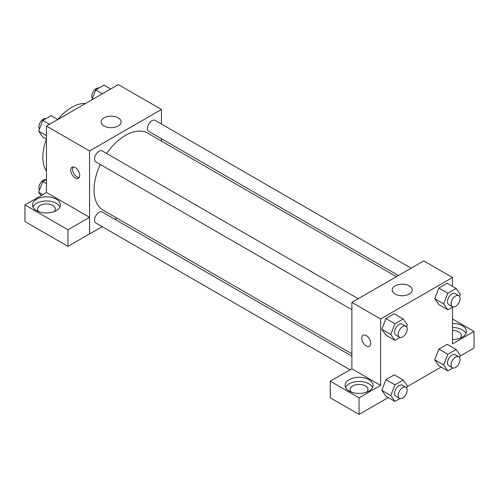 <?xml version="1.0" encoding="UTF-8"?>
<svg xmlns="http://www.w3.org/2000/svg" width="499" height="499" viewBox="0 0 499 499"><rect width="100%" height="100%" fill="white"/><g stroke="black" fill="none" stroke-linecap="round" stroke-linejoin="round"><path stroke-width="0.75" d="M46.451 171.176A40.656 23.472 -60 0 1 46.419 139.134M57.753 119.498A40.656 23.472 -60 0 1 85.522 103.505M46.451 192.514L46.451 126.066L118.319 84.574L161.439 109.468L161.439 124.039M161.439 138.71L161.439 141.049M104.066 117.833A9.992 5.77 180 0 1 114.957 116.585A9.992 5.77 180 0 1 121.126 121.912A9.992 5.77 180 0 1 111.134 127.682A9.992 5.77 180 0 1 101.141 121.912A9.992 5.77 180 0 1 104.066 117.833M102.189 226.652L89.57 233.944L89.57 150.96L46.451 126.066M89.57 150.96L161.439 109.468M75.199 177.925A6.35 3.668 60 0 1 71.051 172.33A6.35 3.668 60 0 1 72.024 167.24A6.35 3.668 60 0 1 78.374 170.907A6.35 3.668 60 0 1 78.374 178.243A6.35 3.668 60 0 1 75.199 177.925M89.514 217.314L46.507 192.483L24.95 204.933L67.951 229.758L89.514 217.314L89.57 233.944M73.06 166.947A6.35 3.668 -120 0 0 77.008 176.883A6.35 3.668 -120 0 0 79.148 177.488M36.57 199.195A13.972 8.065 180 0 1 51.802 197.442A13.972 8.065 180 0 1 60.429 204.896A13.972 8.065 180 0 1 46.451 212.967A13.972 8.065 180 0 1 32.479 204.896A13.972 8.065 180 0 1 36.57 199.195M59.955 206.973A13.972 8.065 0 0 0 50.081 201.253A13.972 8.065 0 0 0 36.57 203.343A13.972 8.065 0 0 0 32.946 206.973M38.779 211.638A8.895 5.133 180 0 1 37.562 209.05A8.895 5.133 180 0 1 43.051 204.303A8.895 5.133 180 0 1 52.738 205.413A8.895 5.133 180 0 1 55.345 209.05A8.895 5.133 180 0 1 54.129 211.638M67.951 229.758L67.951 246.356L89.514 233.906M24.95 204.933L24.95 221.525L67.951 246.356M116.922 218.15L114.895 219.323M358.232 298.733L102.233 150.935A6.35 3.668 120 0 0 95.883 154.603A6.35 3.668 120 0 0 95.883 161.938L351.876 309.736M351.876 356.143L102.233 212.013A6.35 3.668 120 0 0 97.336 213.709A6.35 3.668 120 0 0 94.567 220.103A6.35 3.668 120 0 0 95.883 223.009L350.067 369.765M411.126 268.194L155.127 120.396A6.35 3.668 120 0 0 150.23 122.099A6.35 3.668 120 0 0 147.461 128.493A6.35 3.668 120 0 0 148.777 131.399L398.42 275.529M396.393 276.702L147.76 133.152A44.517 25.699 120 0 0 106.649 153.486M100.299 164.489A44.517 25.699 120 0 0 94.024 189.876A44.517 25.699 120 0 0 103.249 210.254L351.876 353.803M351.876 368.786L330.263 381.199L359.068 397.828L380.625 385.384L351.876 368.786L351.876 302.4L423.745 260.908L452.493 277.506L452.493 286.326M330.263 381.199L330.263 397.797L359.068 414.426L388.259 397.572M407.103 386.694L441.153 367.033M459.997 356.155L474.05 348.04L474.05 331.442L452.493 343.892L452.493 307.128M452.493 330.463A8.895 5.133 180 0 1 458.781 331.966A8.895 5.133 180 0 1 461.382 335.596A8.895 5.133 180 0 1 460.165 338.185M465.997 333.519A13.972 8.065 0 0 0 452.493 327.525M452.493 323.377A13.972 8.065 180 0 1 466.465 331.442A13.972 8.065 180 0 1 452.493 339.513M351.39 392.127A8.895 5.133 180 0 1 350.173 389.532A8.895 5.133 180 0 1 359.068 384.398A8.895 5.133 180 0 1 367.956 389.532A8.895 5.133 180 0 1 366.74 392.127M372.572 387.461A13.972 8.065 0 0 0 362.692 381.741A13.972 8.065 0 0 0 349.181 383.825A13.972 8.065 0 0 0 345.564 387.461M349.181 379.677A13.972 8.065 180 0 1 364.413 377.93A13.972 8.065 180 0 1 373.04 385.384A13.972 8.065 180 0 1 359.068 393.449A13.972 8.065 180 0 1 345.09 385.384A13.972 8.065 180 0 1 349.181 379.677M359.068 397.828L359.068 414.426M452.493 318.998L474.05 331.442M447.84 354.296L438.858 349.107L447.154 344.316L438.858 349.107L434.704 359.804L438.858 365.705L434.704 359.804L443.692 364.987L447.84 354.296L456.136 349.506L460.284 355.407L459.492 357.459M452.886 306.904L447.84 309.817L438.858 304.633L434.698 298.739M447.84 309.817L443.692 303.916L447.84 293.219L438.858 288.035L447.154 283.245L438.858 288.035L434.704 298.726L438.858 304.633M399.992 337.443L394.946 340.355L385.964 335.166L381.804 329.278M394.946 340.355L390.798 334.449L394.946 323.757L385.964 318.574L394.26 313.777L385.964 318.574L381.816 329.265L385.964 335.166M399.992 398.514L394.946 401.427L390.798 395.526L394.946 384.835L385.964 379.645L394.26 374.855L385.964 379.645L381.816 390.343L385.964 396.243L381.804 390.349M380.625 385.384L380.625 318.998L452.493 277.506M409.249 285.871A9.992 5.77 180 0 1 412.18 289.95A9.992 5.77 180 0 1 402.188 295.72A9.992 5.77 180 0 1 392.195 289.95A9.992 5.77 180 0 1 398.358 284.623A9.992 5.77 180 0 1 409.249 285.871M380.625 318.998L351.876 302.4M363.079 335.278A6.35 3.668 -120 0 0 362.106 340.368A6.35 3.668 -120 0 0 366.254 345.963A6.35 3.668 60 0 1 362.106 340.368A6.35 3.668 60 0 1 363.079 335.278A6.35 3.668 60 0 1 369.428 338.946A6.35 3.668 60 0 1 369.428 346.281A6.35 3.668 60 0 1 366.254 345.963A6.35 3.668 -120 0 0 369.428 346.281M394.946 323.757L403.242 318.967L407.39 324.868L406.598 326.92M405.862 326.234L402.269 324.157A6.35 3.668 120 0 0 397.379 325.859A6.35 3.668 120 0 0 394.603 332.253A6.35 3.668 120 0 0 395.919 335.16L399.512 337.237A6.35 3.668 120 0 0 405.862 333.569A6.35 3.668 120 0 0 405.862 326.234A6.35 3.668 120 0 0 400.971 327.937A6.35 3.668 120 0 0 398.196 334.33A6.35 3.668 120 0 0 399.512 337.237M390.798 334.449L381.816 329.265M403.242 318.967L394.26 313.777M447.84 293.219L456.136 288.428L460.284 294.329L459.492 296.387M458.756 295.695L455.163 293.624A6.35 3.668 120 0 0 450.266 295.321A6.35 3.668 120 0 0 447.497 301.714A6.35 3.668 120 0 0 448.813 304.621L452.406 306.698A6.35 3.668 120 0 0 458.756 303.03A6.35 3.668 120 0 0 458.756 295.695A6.35 3.668 120 0 0 453.859 297.398A6.35 3.668 120 0 0 451.09 303.791A6.35 3.668 120 0 0 452.406 306.698M443.692 303.916L434.704 298.726M456.136 288.428L447.154 283.245M394.946 384.835L403.242 380.045L407.39 385.945L406.598 387.997M405.862 387.311L402.269 385.234A6.35 3.668 120 0 0 397.379 386.937A6.35 3.668 120 0 0 394.603 393.331A6.35 3.668 120 0 0 395.919 396.237L399.512 398.314A6.35 3.668 120 0 0 405.862 394.647A6.35 3.668 120 0 0 405.862 387.311A6.35 3.668 120 0 0 400.971 389.014A6.35 3.668 120 0 0 398.196 395.401A6.35 3.668 120 0 0 399.512 398.314M394.946 401.427L385.964 396.243M390.798 395.526L381.816 390.343M403.242 380.045L394.26 374.855M452.886 367.975L447.84 370.894L443.692 364.987M458.756 356.773L455.163 354.695A6.35 3.668 120 0 0 450.266 356.398A6.35 3.668 120 0 0 447.497 362.792A6.35 3.668 120 0 0 448.813 365.698L452.406 367.775A6.35 3.668 120 0 0 458.756 364.108A6.35 3.668 120 0 0 458.756 356.773A6.35 3.668 120 0 0 453.859 358.475A6.35 3.668 120 0 0 451.09 364.869A6.35 3.668 120 0 0 452.406 367.775M447.84 370.894L438.858 365.705M456.136 349.506L447.154 344.316M46.451 139.152L42.808 137.05L38.654 131.143L42.808 120.452L51.104 115.662L57.79 119.517M46.451 135.647L38.654 131.143M49.488 124.307L42.808 120.452M46.058 118.575A6.35 3.668 120 0 0 41.355 120.802A6.35 3.668 120 0 0 38.872 126.871A6.35 3.668 120 0 0 39.452 129.091M91.841 99.856L95.696 89.914L103.998 85.123L110.678 88.984M102.382 93.775L95.696 89.914M98.952 88.036A6.35 3.668 120 0 0 94.249 90.263A6.35 3.668 120 0 0 91.766 96.338A6.35 3.668 120 0 0 92.346 98.553M41.055 195.633L38.654 192.221L42.808 181.53L46.451 179.422M42.808 194.616L38.654 192.221M46.451 183.632L42.808 181.53M46.058 179.652A6.35 3.668 120 0 0 41.355 181.879A6.35 3.668 120 0 0 38.872 187.948A6.35 3.668 120 0 0 39.452 190.169"/></g></svg>
